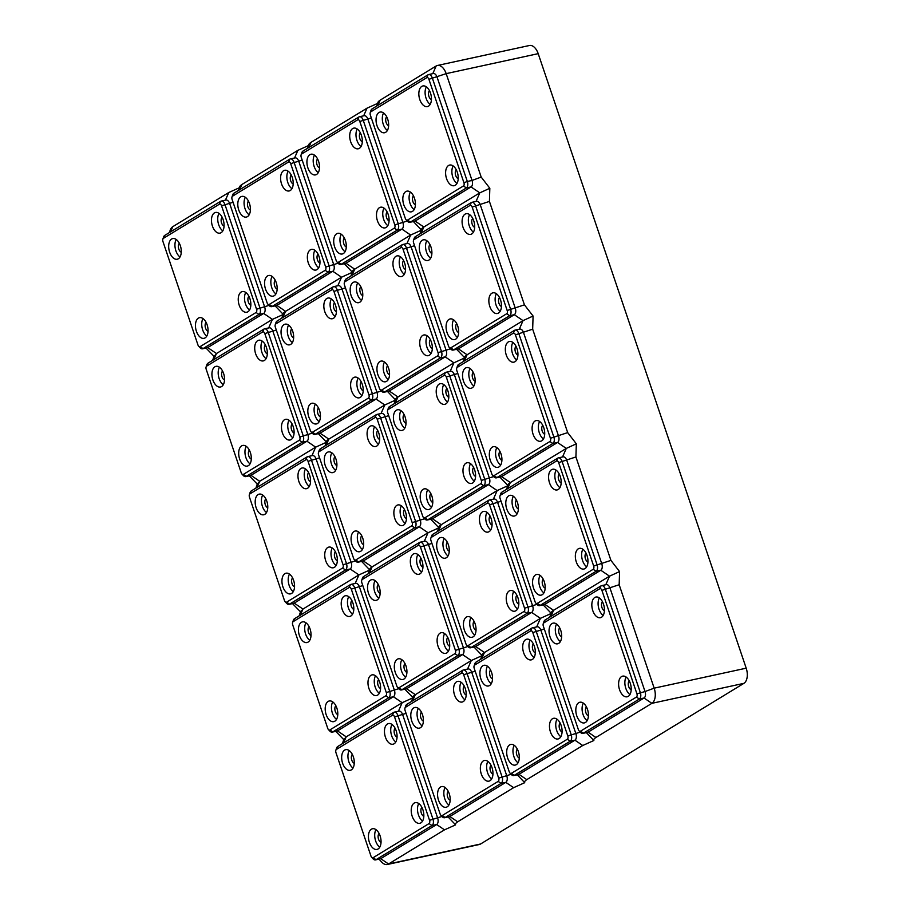 <?xml version="1.0" encoding="UTF-8"?>
<svg xmlns="http://www.w3.org/2000/svg" width="910" height="910" viewBox="0 0 910 910"><rect width="100%" height="100%" fill="white"/><g stroke="black" fill="none" stroke-linecap="round" stroke-linejoin="round"><path stroke-width="1.36" d="M603.171 615.444A10.579 6.029 77.7 0 1 599.053 609.279A10.579 6.029 77.7 0 1 599.36 597.938M592.785 610.633A10.579 6.029 77.7 0 1 595.891 597.04A10.579 6.029 77.7 0 1 603.478 604.104A10.579 6.029 77.7 0 1 600.372 617.708A10.579 6.029 77.7 0 1 592.785 610.633M602.477 601.749A4.88 2.787 -102.3 0 0 601.681 606.606A4.88 2.787 -102.3 0 0 604.422 610.69M619.562 689.735A10.579 6.029 77.7 0 1 622.656 676.141A10.579 6.029 77.7 0 1 630.255 683.205A10.579 6.029 77.7 0 1 627.149 696.798A10.579 6.029 77.7 0 1 619.562 689.735M629.936 694.546A10.579 6.029 77.7 0 1 625.818 688.369A10.579 6.029 77.7 0 1 626.137 677.029M629.254 680.839A4.88 2.787 -102.3 0 0 628.708 686.618A4.88 2.787 -102.3 0 0 631.187 689.78M549.993 636.738A10.579 6.029 77.7 0 1 553.098 623.145A10.579 6.029 77.7 0 1 560.697 630.209A10.579 6.029 77.7 0 1 557.591 643.814A10.579 6.029 77.7 0 1 549.993 636.738M560.378 641.55A10.579 6.029 77.7 0 1 556.26 635.385A10.579 6.029 77.7 0 1 556.579 624.044M559.684 627.855A4.88 2.787 -102.3 0 0 559.138 633.622A4.88 2.787 -102.3 0 0 561.629 636.795M576.769 715.84A10.579 6.029 77.7 0 1 579.875 702.247A10.579 6.029 77.7 0 1 587.462 709.311A10.579 6.029 77.7 0 1 584.356 722.904A10.579 6.029 77.7 0 1 576.769 715.84M587.143 720.652A10.579 6.029 77.7 0 1 583.037 714.475A10.579 6.029 77.7 0 1 583.344 703.134M586.461 706.945A4.88 2.787 -102.3 0 0 585.653 711.802A4.88 2.787 -102.3 0 0 588.406 715.886M579.044 730.81L580.512 732.402A5.21 2.969 -102.3 0 0 582.844 733.392A5.21 2.969 -102.3 0 0 583.39 733.176L639.343 699.039A5.21 2.969 -102.3 0 0 640.333 692.556L605.321 589.123A5.21 2.969 -102.3 0 0 601.578 585.642A5.21 2.969 -102.3 0 0 601.032 585.869L545.079 620.006A5.21 2.969 -102.3 0 0 543.918 621.655L543.236 623.714A2.605 1.49 -102.3 0 0 543.327 626.125L578.339 729.558A2.605 1.49 -102.3 0 0 579.044 730.81A2.605 1.49 -102.3 0 0 580.478 731.196L636.431 697.06A2.605 1.49 -102.3 0 0 636.92 693.818L601.908 590.385A2.605 1.49 -102.3 0 0 599.77 588.747L543.816 622.895A2.605 1.49 -102.3 0 0 543.236 623.714M343.9 739.762L346.209 736.838L402.163 702.691L413.072 697.742C412.503 697.094 413.265 696.07 415.324 694.66L471.289 660.523L482.198 655.564C481.629 654.927 482.38 653.903 484.45 652.493L540.404 618.356L551.312 613.397C550.755 612.76 551.505 611.736 553.576 610.326L609.529 576.178L619.573 571.582L619.164 584.732L654.176 688.165L645.031 691.543L610.018 588.11A5.21 2.969 -102.3 0 0 606.276 584.63L601.578 585.642M582.844 733.392L587.541 732.368A5.21 2.969 -102.3 0 0 588.087 732.152L644.041 698.015A5.21 2.969 -102.3 0 0 645.031 691.543L636.92 693.818M743.891 683.353L651.867 703.339A12.205 6.962 -102.3 0 0 654.176 688.165L746.2 668.179A12.205 6.962 -102.3 0 1 743.891 683.353L480.571 844.002L388.547 863.988L380.721 858.665L436.675 824.528A5.21 2.969 -102.3 0 0 437.664 818.056L402.652 714.623A5.21 2.969 -102.3 0 0 398.91 711.142L394.212 712.155A5.21 2.969 -102.3 0 0 393.666 712.382L337.712 746.518A5.21 2.969 -102.3 0 0 336.552 748.168L335.87 750.227A2.605 1.49 -102.3 0 0 335.949 752.638L370.962 856.071A2.605 1.49 -102.3 0 0 371.667 857.322A2.605 1.49 -102.3 0 0 373.1 857.709L429.065 823.561A2.605 1.49 -102.3 0 0 429.554 820.331L394.542 716.898A2.605 1.49 -102.3 0 0 392.403 715.26L336.45 749.408A2.605 1.49 -102.3 0 0 335.87 750.227M636.431 697.06L639.343 699.039L644.041 698.015L651.867 703.339L595.913 737.475C593.877 738.886 593.195 739.898 593.855 740.512L586.37 732.63M198.676 346.232L200.155 347.825A5.21 2.969 -102.3 0 0 202.486 348.814A5.21 2.969 -102.3 0 0 203.021 348.598L258.986 314.462A5.21 2.969 -102.3 0 0 259.964 307.989L224.952 204.557A5.21 2.969 -102.3 0 0 221.221 201.076A5.21 2.969 -102.3 0 0 220.675 201.292L164.721 235.428A5.21 2.969 -102.3 0 0 163.55 237.078L162.867 239.137A2.605 1.49 -102.3 0 0 162.958 241.548L197.97 344.992A2.605 1.49 -102.3 0 0 198.676 346.232A2.605 1.49 -102.3 0 0 200.109 346.619L256.074 312.483A2.605 1.49 -102.3 0 0 256.563 309.241L221.551 205.808A2.605 1.49 -102.3 0 0 219.412 204.181L163.459 238.318A2.605 1.49 -102.3 0 0 162.867 239.137M379.004 859.142L381.813 862.179A12.205 6.962 -102.3 0 0 387.273 864.5L479.297 844.514A12.205 6.962 -102.3 0 0 480.571 844.002M746.2 668.179L538.197 53.656A12.205 6.962 -102.3 0 0 529.438 45.5L437.414 65.486A12.205 6.962 -102.3 0 0 436.14 65.998L432.796 73.642M300.653 611.986L302.962 609.063L358.915 574.927L369.824 569.967C369.255 569.33 370.017 568.306 372.076 566.896L428.041 532.748L438.95 527.8C438.381 527.152 439.132 526.128 441.202 524.717L497.156 490.581L508.064 485.622C507.507 484.984 508.258 483.961 510.328 482.55L566.282 448.414L576.326 443.807L567.681 432.614L532.668 329.181L533.078 316.032L524.433 304.85L489.421 201.417L489.83 188.268L481.185 177.075L472.04 180.453L437.027 77.02A5.21 2.969 -102.3 0 0 433.285 73.539L428.587 74.563A5.21 2.969 -102.3 0 0 428.041 74.779L372.088 108.916A5.21 2.969 -102.3 0 0 370.927 110.565L370.245 112.624A2.605 1.49 -102.3 0 0 370.336 115.047L405.337 218.48A2.605 1.49 -102.3 0 0 406.042 219.719A2.605 1.49 -102.3 0 0 407.487 220.106L463.44 185.97A2.605 1.49 -102.3 0 0 463.929 182.728L428.917 79.295A2.605 1.49 -102.3 0 0 426.779 77.668L370.825 111.805A2.605 1.49 -102.3 0 0 370.245 112.624M576.326 443.807L575.916 456.957L610.928 560.389L619.573 571.582M538.197 53.656L446.173 73.642L481.185 177.075M387.273 864.5A12.205 6.962 -102.3 0 0 388.547 863.988L444.501 829.852L455.603 824.847C454.943 824.232 455.637 823.22 457.662 821.81L513.627 787.673L524.729 782.68C524.069 782.065 524.751 781.053 526.788 779.642L582.741 745.506L593.855 740.512M456.263 169.761A4.88 2.787 -102.3 0 0 455.705 175.528A4.88 2.787 -102.3 0 0 458.196 178.701M202.486 348.814L207.184 347.802A5.21 2.969 -102.3 0 0 207.719 347.575L263.684 313.438A5.21 2.969 -102.3 0 0 264.662 306.966L229.661 203.533A5.21 2.969 -102.3 0 0 225.919 200.052L221.221 201.076M207.105 324.733A10.579 6.029 77.7 0 1 203.999 338.327A10.579 6.029 77.7 0 1 196.401 331.263A10.579 6.029 77.7 0 1 199.506 317.67A10.579 6.029 77.7 0 1 207.105 324.733M180.328 245.643A10.579 6.029 77.7 0 1 177.222 259.236A10.579 6.029 77.7 0 1 169.635 252.161A10.579 6.029 77.7 0 1 172.741 238.568A10.579 6.029 77.7 0 1 180.328 245.643M239.194 305.157A10.579 6.029 77.7 0 1 242.299 291.564A10.579 6.029 77.7 0 1 249.897 298.628A10.579 6.029 77.7 0 1 246.792 312.221A10.579 6.029 77.7 0 1 239.194 305.157M212.417 226.055A10.579 6.029 77.7 0 1 215.522 212.462A10.579 6.029 77.7 0 1 223.121 219.537A10.579 6.029 77.7 0 1 220.015 233.131A10.579 6.029 77.7 0 1 212.417 226.055M535.785 603.034L537.264 604.627A5.21 2.969 -102.3 0 0 539.596 605.616L544.294 604.604A5.21 2.969 -102.3 0 0 544.84 604.377L600.793 570.24A5.21 2.969 -102.3 0 0 601.783 563.768L566.771 460.335A5.21 2.969 -102.3 0 0 563.028 456.854L558.33 457.878A5.21 2.969 -102.3 0 0 557.784 458.094L501.831 492.23A5.21 2.969 -102.3 0 0 500.671 493.88L499.988 495.939A2.605 1.49 -102.3 0 0 500.079 498.361L535.091 601.794A2.605 1.49 -102.3 0 0 535.785 603.034A2.605 1.49 -102.3 0 0 537.23 603.421L593.183 569.285A2.605 1.49 -102.3 0 0 593.673 566.043L558.66 462.61A2.605 1.49 -102.3 0 0 556.522 460.983L500.568 495.12A2.605 1.49 -102.3 0 0 499.988 495.939M539.596 605.616A5.21 2.969 -102.3 0 0 540.142 605.4L596.095 571.264A5.21 2.969 -102.3 0 0 597.085 564.791L562.073 461.359A5.21 2.969 -102.3 0 0 558.33 457.878M544.214 581.535A10.579 6.029 77.7 0 1 541.109 595.14A10.579 6.029 77.7 0 1 533.522 588.065A10.579 6.029 77.7 0 1 536.627 574.472A10.579 6.029 77.7 0 1 544.214 581.535M517.437 502.445A10.579 6.029 77.7 0 1 514.343 516.038A10.579 6.029 77.7 0 1 506.745 508.974A10.579 6.029 77.7 0 1 509.85 495.37A10.579 6.029 77.7 0 1 517.437 502.445M576.303 561.959A10.579 6.029 77.7 0 1 579.408 548.366A10.579 6.029 77.7 0 1 587.007 555.43A10.579 6.029 77.7 0 1 583.902 569.034A10.579 6.029 77.7 0 1 576.303 561.959M549.538 482.869A10.579 6.029 77.7 0 1 552.643 469.264A10.579 6.029 77.7 0 1 560.23 476.339A10.579 6.029 77.7 0 1 557.125 489.933A10.579 6.029 77.7 0 1 549.538 482.869M543.896 592.876A10.579 6.029 77.7 0 1 539.778 586.7A10.579 6.029 77.7 0 1 540.096 575.37M543.213 579.181A4.88 2.787 -102.3 0 0 542.405 584.038A4.88 2.787 -102.3 0 0 545.158 588.122M517.13 513.775A10.579 6.029 77.7 0 1 513.012 507.609A10.579 6.029 77.7 0 1 513.331 496.268M516.436 500.079A4.88 2.787 -102.3 0 0 515.89 505.846A4.88 2.787 -102.3 0 0 518.381 509.02M586.688 566.771A10.579 6.029 77.7 0 1 582.571 560.594A10.579 6.029 77.7 0 1 582.889 549.265M586.006 553.075A4.88 2.787 -102.3 0 0 585.448 558.842A4.88 2.787 -102.3 0 0 587.94 562.016M559.923 487.669A10.579 6.029 77.7 0 1 555.805 481.504A10.579 6.029 77.7 0 1 556.112 470.163M559.229 473.974A4.88 2.787 -102.3 0 0 558.433 478.831A4.88 2.787 -102.3 0 0 561.174 482.914M551.085 613.181L543.122 604.854M169.408 232.573L170.09 230.514A12.205 6.962 -102.3 0 1 172.82 226.647L228.774 192.511L225.418 200.155M436.14 65.998L380.187 100.134C378.15 101.545 377.468 102.557 378.128 103.171L367.014 108.165L311.061 142.313C309.025 143.712 308.342 144.724 309.002 145.338L297.9 150.343L241.935 184.48C239.91 185.89 239.216 186.903 239.876 187.517L228.774 192.511M492.537 475.259L494.016 476.863A5.21 2.969 -102.3 0 0 496.348 477.852L501.046 476.829A5.21 2.969 -102.3 0 0 501.592 476.612L557.546 442.476A5.21 2.969 -102.3 0 0 558.535 435.992L523.523 332.56A5.21 2.969 -102.3 0 0 519.781 329.079L515.083 330.102A5.21 2.969 -102.3 0 0 514.537 330.319L458.583 364.455A5.21 2.969 -102.3 0 0 457.423 366.104L456.74 368.175A2.605 1.49 -102.3 0 0 456.831 370.586L491.832 474.019A2.605 1.49 -102.3 0 0 492.537 475.259A2.605 1.49 -102.3 0 0 493.982 475.646L549.936 441.509A2.605 1.49 -102.3 0 0 550.425 438.279L515.413 334.846A2.605 1.49 -102.3 0 0 513.274 333.208L457.32 367.344A2.605 1.49 -102.3 0 0 456.74 368.175M496.348 477.852A5.21 2.969 -102.3 0 0 496.894 477.625L552.848 443.488A5.21 2.969 -102.3 0 0 553.837 437.016L518.825 333.583A5.21 2.969 -102.3 0 0 515.083 330.102M507.837 485.405L499.874 477.079M516.675 359.905A10.579 6.029 77.7 0 1 512.558 353.728A10.579 6.029 77.7 0 1 512.865 342.399M515.981 346.209A4.88 2.787 -102.3 0 0 515.185 351.055A4.88 2.787 -102.3 0 0 517.926 355.139M214.157 356.447L216.466 353.524L272.42 319.376L283.329 314.428C282.76 313.779 283.51 312.756 285.581 311.345L341.546 277.209L332.798 271.271A5.21 2.969 -102.3 0 0 333.788 264.799L298.776 161.366A5.21 2.969 -102.3 0 0 295.045 157.885L290.347 158.897A5.21 2.969 -102.3 0 0 289.801 159.125L233.847 193.261A5.21 2.969 -102.3 0 0 232.676 194.911L231.993 196.969A2.605 1.49 -102.3 0 0 232.084 199.381L267.096 302.814A2.605 1.49 -102.3 0 0 267.802 304.065A2.605 1.49 -102.3 0 0 269.235 304.452L325.188 270.304A2.605 1.49 -102.3 0 0 325.689 267.074L290.677 163.641A2.605 1.49 -102.3 0 0 288.538 162.003L232.573 196.15A2.605 1.49 -102.3 0 0 231.993 196.969M283.09 314.212L275.127 305.885M206.013 348.052L213.998 356.299M542.758 425.3A4.88 2.787 -102.3 0 0 542.201 431.067A4.88 2.787 -102.3 0 0 544.692 434.241M257.405 484.211L259.714 481.288L315.668 447.151L326.576 442.192C326.007 441.555 326.758 440.531 328.828 439.12L384.793 404.984L395.702 400.025C395.133 399.388 395.884 398.364 397.954 396.953L453.908 362.806L464.817 357.858C464.259 357.209 465.01 356.185 467.08 354.775L523.034 320.638L533.078 316.032M516.982 348.564A10.579 6.029 77.7 0 1 513.877 362.157A10.579 6.029 77.7 0 1 506.29 355.093A10.579 6.029 77.7 0 1 509.395 341.5A10.579 6.029 77.7 0 1 516.982 348.564M500.966 453.772A10.579 6.029 77.7 0 1 497.861 467.365A10.579 6.029 77.7 0 1 490.274 460.289A10.579 6.029 77.7 0 1 493.379 446.696A10.579 6.029 77.7 0 1 500.966 453.772M474.19 374.67A10.579 6.029 77.7 0 1 471.084 388.263A10.579 6.029 77.7 0 1 463.497 381.199A10.579 6.029 77.7 0 1 466.602 367.606A10.579 6.029 77.7 0 1 474.19 374.67M533.055 434.184A10.579 6.029 77.7 0 1 536.161 420.591A10.579 6.029 77.7 0 1 543.759 427.666A10.579 6.029 77.7 0 1 540.654 441.259A10.579 6.029 77.7 0 1 533.055 434.184M500.648 465.101A10.579 6.029 77.7 0 1 496.53 458.936A10.579 6.029 77.7 0 1 496.849 447.595M499.965 451.405A4.88 2.787 -102.3 0 0 499.158 456.263A4.88 2.787 -102.3 0 0 501.911 460.346M473.882 386.011A10.579 6.029 77.7 0 1 469.765 379.834A10.579 6.029 77.7 0 1 470.072 368.504M473.189 372.315A4.88 2.787 -102.3 0 0 472.643 378.082A4.88 2.787 -102.3 0 0 475.134 381.245M543.441 438.995A10.579 6.029 77.7 0 1 539.323 432.83A10.579 6.029 77.7 0 1 539.641 421.489M449.29 347.495L450.768 349.087A5.21 2.969 -102.3 0 0 453.1 350.077L457.798 349.053A5.21 2.969 -102.3 0 0 458.344 348.837L514.298 314.701A5.21 2.969 -102.3 0 0 515.288 308.228L480.275 204.795A5.21 2.969 -102.3 0 0 476.533 201.315L471.835 202.327A5.21 2.969 -102.3 0 0 471.289 202.555L415.335 236.691A5.21 2.969 -102.3 0 0 414.175 238.34L413.493 240.399A2.605 1.49 -102.3 0 0 413.584 242.811L448.584 346.244A2.605 1.49 -102.3 0 0 449.29 347.495A2.605 1.49 -102.3 0 0 450.734 347.882L506.688 313.745A2.605 1.49 -102.3 0 0 507.177 310.503L472.165 207.07A2.605 1.49 -102.3 0 0 470.026 205.444L414.073 239.58A2.605 1.49 -102.3 0 0 413.493 240.399M453.1 350.077A5.21 2.969 -102.3 0 0 453.646 349.861L509.6 315.724A5.21 2.969 -102.3 0 0 510.59 309.241L475.577 205.808A5.21 2.969 -102.3 0 0 471.835 202.327M464.589 357.641L456.627 349.315M473.416 232.13A10.579 6.029 77.7 0 1 469.31 225.964A10.579 6.029 77.7 0 1 469.617 214.624M472.734 218.434A4.88 2.787 -102.3 0 0 471.937 223.291A4.88 2.787 -102.3 0 0 474.679 227.375M180.009 256.973A10.579 6.029 77.7 0 1 175.892 250.807A10.579 6.029 77.7 0 1 176.21 239.466M206.786 336.074A10.579 6.029 77.7 0 1 202.668 329.898A10.579 6.029 77.7 0 1 202.987 318.568M206.104 322.379A4.88 2.787 -102.3 0 0 205.296 327.225A4.88 2.787 -102.3 0 0 208.037 331.32M499.51 297.524A4.88 2.787 -102.3 0 0 498.953 303.303A4.88 2.787 -102.3 0 0 501.444 306.465M337.792 285.763L341.546 277.209L352.454 272.249C351.886 271.612 352.636 270.589 354.707 269.178L410.66 235.042L421.569 230.082C421.012 229.445 421.762 228.421 423.832 227.011L479.786 192.863L489.83 188.268M473.735 220.789A10.579 6.029 77.7 0 1 470.629 234.393A10.579 6.029 77.7 0 1 463.042 227.318A10.579 6.029 77.7 0 1 466.147 213.725A10.579 6.029 77.7 0 1 473.735 220.789M457.719 325.996A10.579 6.029 77.7 0 1 454.613 339.589A10.579 6.029 77.7 0 1 447.026 332.525A10.579 6.029 77.7 0 1 450.132 318.932A10.579 6.029 77.7 0 1 457.719 325.996M430.942 246.894A10.579 6.029 77.7 0 1 427.837 260.499A10.579 6.029 77.7 0 1 420.249 253.424A10.579 6.029 77.7 0 1 423.355 239.831A10.579 6.029 77.7 0 1 430.942 246.894M489.808 306.42A10.579 6.029 77.7 0 1 492.913 292.827A10.579 6.029 77.7 0 1 500.511 299.89A10.579 6.029 77.7 0 1 497.406 313.484A10.579 6.029 77.7 0 1 489.808 306.42M457.4 337.337A10.579 6.029 77.7 0 1 453.282 331.16A10.579 6.029 77.7 0 1 453.601 319.82M456.718 323.63A4.88 2.787 -102.3 0 0 455.91 328.487A4.88 2.787 -102.3 0 0 458.663 332.571M430.635 258.235A10.579 6.029 77.7 0 1 426.517 252.07A10.579 6.029 77.7 0 1 426.824 240.729M429.941 244.54A4.88 2.787 -102.3 0 0 429.395 250.307A4.88 2.787 -102.3 0 0 431.886 253.481M500.193 311.231A10.579 6.029 77.7 0 1 496.075 305.055A10.579 6.029 77.7 0 1 496.394 293.714M406.042 219.719L407.521 221.312A5.21 2.969 -102.3 0 0 409.853 222.302L414.55 221.289A5.21 2.969 -102.3 0 0 415.096 221.062L471.05 186.925A5.21 2.969 -102.3 0 0 472.04 180.453L467.33 181.477L432.33 78.044A5.21 2.969 -102.3 0 0 428.587 74.563M409.853 222.302A5.21 2.969 -102.3 0 0 410.399 222.085L466.352 187.949A5.21 2.969 -102.3 0 0 467.33 181.477L463.929 182.728M421.341 229.866L413.379 221.539M430.168 104.354A10.579 6.029 77.7 0 1 426.051 98.189A10.579 6.029 77.7 0 1 426.369 86.848M429.486 90.659A4.88 2.787 -102.3 0 0 428.678 95.516A4.88 2.787 -102.3 0 0 431.431 99.599M222.802 230.867A10.579 6.029 77.7 0 1 218.684 224.702A10.579 6.029 77.7 0 1 219.003 213.361M179.327 243.277A4.88 2.787 -102.3 0 0 178.781 249.044A4.88 2.787 -102.3 0 0 181.272 252.218M249.579 309.969A10.579 6.029 77.7 0 1 245.461 303.792A10.579 6.029 77.7 0 1 245.78 292.463M248.885 296.273A4.88 2.787 -102.3 0 0 248.339 302.04A4.88 2.787 -102.3 0 0 250.83 305.214M428.917 79.295L446.173 73.642A12.205 6.962 -102.3 0 0 437.414 65.486M430.487 93.025A10.579 6.029 77.7 0 1 427.382 106.618A10.579 6.029 77.7 0 1 419.794 99.554A10.579 6.029 77.7 0 1 422.9 85.95A10.579 6.029 77.7 0 1 430.487 93.025M414.471 198.221A10.579 6.029 77.7 0 1 411.365 211.825A10.579 6.029 77.7 0 1 403.778 204.75A10.579 6.029 77.7 0 1 406.872 191.157A10.579 6.029 77.7 0 1 414.471 198.221M387.694 119.13A10.579 6.029 77.7 0 1 384.589 132.724A10.579 6.029 77.7 0 1 377.002 125.66A10.579 6.029 77.7 0 1 380.107 112.055A10.579 6.029 77.7 0 1 387.694 119.13M446.56 178.644A10.579 6.029 77.7 0 1 449.665 165.051A10.579 6.029 77.7 0 1 457.264 172.115A10.579 6.029 77.7 0 1 454.158 185.72A10.579 6.029 77.7 0 1 446.56 178.644M414.152 209.562A10.579 6.029 77.7 0 1 410.035 203.385A10.579 6.029 77.7 0 1 410.353 192.055M413.47 195.866A4.88 2.787 -102.3 0 0 412.662 200.723A4.88 2.787 -102.3 0 0 415.404 204.807M387.387 130.46A10.579 6.029 77.7 0 1 383.269 124.295A10.579 6.029 77.7 0 1 383.576 112.954M386.693 116.764A4.88 2.787 -102.3 0 0 386.147 122.531A4.88 2.787 -102.3 0 0 388.638 125.705M456.945 183.456A10.579 6.029 77.7 0 1 452.827 177.279A10.579 6.029 77.7 0 1 453.146 165.95M336.927 261.887L338.395 263.49A5.21 2.969 -102.3 0 0 340.727 264.48L345.425 263.456A5.21 2.969 -102.3 0 0 345.971 263.24L401.924 229.104A5.21 2.969 -102.3 0 0 402.914 222.62L367.902 119.187A5.21 2.969 -102.3 0 0 364.159 115.706L359.461 116.73A5.21 2.969 -102.3 0 0 358.927 116.946L302.962 151.083A5.21 2.969 -102.3 0 0 301.801 152.732L301.119 154.802A2.605 1.49 -102.3 0 0 301.21 157.214L336.222 260.647A2.605 1.49 -102.3 0 0 336.927 261.887A2.605 1.49 -102.3 0 0 338.361 262.273L394.314 228.137A2.605 1.49 -102.3 0 0 394.803 224.906L359.803 121.462A2.605 1.49 -102.3 0 0 357.653 119.836L301.699 153.972A2.605 1.49 -102.3 0 0 301.119 154.802M340.727 264.48A5.21 2.969 -102.3 0 0 341.273 264.253L397.226 230.116A5.21 2.969 -102.3 0 0 398.216 223.644L363.204 120.211A5.21 2.969 -102.3 0 0 359.461 116.73M345.345 240.399A10.579 6.029 77.7 0 1 342.24 253.992A10.579 6.029 77.7 0 1 334.652 246.917A10.579 6.029 77.7 0 1 337.758 233.324A10.579 6.029 77.7 0 1 345.345 240.399M318.58 161.298A10.579 6.029 77.7 0 1 315.474 174.891A10.579 6.029 77.7 0 1 307.876 167.827A10.579 6.029 77.7 0 1 310.981 154.234A10.579 6.029 77.7 0 1 318.58 161.298M377.445 220.811A10.579 6.029 77.7 0 1 380.551 207.218A10.579 6.029 77.7 0 1 388.138 214.294A10.579 6.029 77.7 0 1 385.032 227.887A10.579 6.029 77.7 0 1 377.445 220.811M350.668 141.721A10.579 6.029 77.7 0 1 353.774 128.128A10.579 6.029 77.7 0 1 361.361 135.192A10.579 6.029 77.7 0 1 358.256 148.785A10.579 6.029 77.7 0 1 350.668 141.721M345.038 251.729A10.579 6.029 77.7 0 1 340.92 245.563A10.579 6.029 77.7 0 1 341.227 234.223M344.344 238.033A4.88 2.787 -102.3 0 0 343.548 242.89A4.88 2.787 -102.3 0 0 346.289 246.974M318.261 172.638A10.579 6.029 77.7 0 1 314.143 166.462A10.579 6.029 77.7 0 1 314.462 155.132M317.567 158.943A4.88 2.787 -102.3 0 0 317.021 164.71A4.88 2.787 -102.3 0 0 319.512 167.872M387.819 225.623A10.579 6.029 77.7 0 1 383.701 219.458A10.579 6.029 77.7 0 1 384.02 208.117M387.137 211.928A4.88 2.787 -102.3 0 0 386.591 217.695A4.88 2.787 -102.3 0 0 389.082 220.868M361.054 146.533A10.579 6.029 77.7 0 1 356.936 140.356A10.579 6.029 77.7 0 1 357.243 129.027M360.36 132.837A4.88 2.787 -102.3 0 0 359.564 137.683A4.88 2.787 -102.3 0 0 362.305 141.767M380.175 389.662L381.643 391.254A5.21 2.969 -102.3 0 0 383.974 392.244L388.672 391.232A5.21 2.969 -102.3 0 0 389.218 391.004L445.172 356.868A5.21 2.969 -102.3 0 0 446.162 350.396L411.149 246.963A5.21 2.969 -102.3 0 0 407.407 243.482L402.709 244.506A5.21 2.969 -102.3 0 0 402.174 244.722L346.209 278.858A5.21 2.969 -102.3 0 0 345.049 280.507L344.367 282.566A2.605 1.49 -102.3 0 0 344.458 284.989L379.47 388.422A2.605 1.49 -102.3 0 0 380.175 389.662A2.605 1.49 -102.3 0 0 381.608 390.049L437.562 355.912A2.605 1.49 -102.3 0 0 438.051 352.671L403.05 249.238A2.605 1.49 -102.3 0 0 400.9 247.611L344.947 281.747A2.605 1.49 -102.3 0 0 344.367 282.566M383.974 392.244A5.21 2.969 -102.3 0 0 384.521 392.028L440.474 357.892A5.21 2.969 -102.3 0 0 441.464 351.419L406.451 247.986A5.21 2.969 -102.3 0 0 402.709 244.506M388.593 368.163A10.579 6.029 77.7 0 1 385.487 381.768A10.579 6.029 77.7 0 1 377.9 374.692A10.579 6.029 77.7 0 1 381.006 361.099A10.579 6.029 77.7 0 1 388.593 368.163M361.827 289.073A10.579 6.029 77.7 0 1 358.722 302.666A10.579 6.029 77.7 0 1 351.123 295.602A10.579 6.029 77.7 0 1 354.229 281.998A10.579 6.029 77.7 0 1 361.827 289.073M420.693 348.587A10.579 6.029 77.7 0 1 423.798 334.994A10.579 6.029 77.7 0 1 431.385 342.058A10.579 6.029 77.7 0 1 428.28 355.662A10.579 6.029 77.7 0 1 420.693 348.587M393.916 269.496A10.579 6.029 77.7 0 1 397.022 255.892A10.579 6.029 77.7 0 1 404.609 262.967A10.579 6.029 77.7 0 1 401.503 276.56A10.579 6.029 77.7 0 1 393.916 269.496M388.286 379.504A10.579 6.029 77.7 0 1 384.168 373.327A10.579 6.029 77.7 0 1 384.475 361.998M387.592 365.809A4.88 2.787 -102.3 0 0 386.796 370.666A4.88 2.787 -102.3 0 0 389.537 374.749M361.509 300.402A10.579 6.029 77.7 0 1 357.391 294.237A10.579 6.029 77.7 0 1 357.71 282.896M360.815 286.707A4.88 2.787 -102.3 0 0 360.269 292.474A4.88 2.787 -102.3 0 0 362.76 295.648M431.067 353.399A10.579 6.029 77.7 0 1 426.949 347.222A10.579 6.029 77.7 0 1 427.268 335.892M430.385 339.703A4.88 2.787 -102.3 0 0 429.838 345.47A4.88 2.787 -102.3 0 0 432.33 348.644M404.302 274.297A10.579 6.029 77.7 0 1 400.184 268.131A10.579 6.029 77.7 0 1 400.491 256.791M403.608 260.601A4.88 2.787 -102.3 0 0 402.811 265.458A4.88 2.787 -102.3 0 0 405.553 269.542M395.463 399.808L387.501 391.482M518.029 762.819A10.579 6.029 77.7 0 1 513.911 756.642A10.579 6.029 77.7 0 1 514.218 745.313M517.335 749.123A4.88 2.787 -102.3 0 0 516.539 753.981A4.88 2.787 -102.3 0 0 519.28 758.064M241.923 474.008L243.402 475.6A5.21 2.969 -102.3 0 0 245.734 476.59A5.21 2.969 -102.3 0 0 246.269 476.374L302.234 442.237A5.21 2.969 -102.3 0 0 303.212 435.753L268.2 332.321A5.21 2.969 -102.3 0 0 264.469 328.84A5.21 2.969 -102.3 0 0 263.923 329.067L207.969 363.204A5.21 2.969 -102.3 0 0 206.798 364.853L206.115 366.912A2.605 1.49 -102.3 0 0 206.206 369.323L241.218 472.756A2.605 1.49 -102.3 0 0 241.923 474.008A2.605 1.49 -102.3 0 0 243.357 474.394L299.322 440.247A2.605 1.49 -102.3 0 0 299.811 437.016L264.799 333.583A2.605 1.49 -102.3 0 0 262.66 331.945L206.706 366.093A2.605 1.49 -102.3 0 0 206.115 366.912M352.318 754.367A4.88 2.787 -102.3 0 0 351.772 760.134A4.88 2.787 -102.3 0 0 354.263 763.308M369.392 842.353A10.579 6.029 77.7 0 1 372.497 828.748A10.579 6.029 77.7 0 1 380.096 835.824A10.579 6.029 77.7 0 1 376.99 849.417A10.579 6.029 77.7 0 1 369.392 842.353M379.777 847.164A10.579 6.029 77.7 0 1 375.659 840.988A10.579 6.029 77.7 0 1 375.978 829.647M379.095 833.458A4.88 2.787 -102.3 0 0 378.287 838.315A4.88 2.787 -102.3 0 0 381.028 842.398M353.012 768.063A10.579 6.029 77.7 0 1 348.894 761.886A10.579 6.029 77.7 0 1 349.201 750.557M412.185 816.247A10.579 6.029 77.7 0 1 415.29 802.643A10.579 6.029 77.7 0 1 422.888 809.718A10.579 6.029 77.7 0 1 419.783 823.311A10.579 6.029 77.7 0 1 412.185 816.247M422.57 821.059A10.579 6.029 77.7 0 1 418.452 814.882A10.579 6.029 77.7 0 1 418.771 803.541M421.887 807.352A4.88 2.787 -102.3 0 0 421.33 813.13A4.88 2.787 -102.3 0 0 423.821 816.293M342.626 763.251A10.579 6.029 77.7 0 1 345.732 749.658A10.579 6.029 77.7 0 1 353.319 756.722A10.579 6.029 77.7 0 1 350.213 770.326A10.579 6.029 77.7 0 1 342.626 763.251M395.793 741.957A10.579 6.029 77.7 0 1 391.675 735.78A10.579 6.029 77.7 0 1 391.994 724.451M395.111 728.262A4.88 2.787 -102.3 0 0 394.303 733.119A4.88 2.787 -102.3 0 0 397.056 737.202M371.667 857.322L373.146 858.915A5.21 2.969 -102.3 0 0 375.477 859.904A5.21 2.969 -102.3 0 0 376.023 859.688L431.977 825.552A5.21 2.969 -102.3 0 0 432.955 819.068L397.954 715.635A5.21 2.969 -102.3 0 0 394.212 712.155M385.419 737.145A10.579 6.029 77.7 0 1 388.524 723.552A10.579 6.029 77.7 0 1 396.112 730.616A10.579 6.029 77.7 0 1 393.006 744.221A10.579 6.029 77.7 0 1 385.419 737.145M375.477 859.904L380.175 858.881A5.21 2.969 -102.3 0 0 380.721 858.665L376.023 859.688L373.1 857.709M352.545 614.182A10.579 6.029 77.7 0 1 348.428 608.016A10.579 6.029 77.7 0 1 348.746 596.676M351.863 600.486A4.88 2.787 -102.3 0 0 351.055 605.343A4.88 2.787 -102.3 0 0 353.808 609.427M309.07 626.592A4.88 2.787 -102.3 0 0 308.524 632.359A4.88 2.787 -102.3 0 0 311.015 635.533M379.641 681.943A10.579 6.029 77.7 0 1 376.535 695.536A10.579 6.029 77.7 0 1 368.937 688.472A10.579 6.029 77.7 0 1 372.042 674.879A10.579 6.029 77.7 0 1 379.641 681.943M379.322 693.284A10.579 6.029 77.7 0 1 375.204 687.107A10.579 6.029 77.7 0 1 375.523 675.777M378.64 679.588A4.88 2.787 -102.3 0 0 378.082 685.355A4.88 2.787 -102.3 0 0 380.573 688.529M352.864 602.852A10.579 6.029 77.7 0 1 349.759 616.445A10.579 6.029 77.7 0 1 342.171 609.37A10.579 6.029 77.7 0 1 345.277 595.777A10.579 6.029 77.7 0 1 352.864 602.852M352.215 272.033L344.253 263.707M509.918 772.977L511.397 774.569A5.21 2.969 -102.3 0 0 513.718 775.559A5.21 2.969 -102.3 0 0 514.264 775.343L570.217 741.206A5.21 2.969 -102.3 0 0 571.207 734.734L536.195 631.301A5.21 2.969 -102.3 0 0 532.452 627.82A5.21 2.969 -102.3 0 0 531.918 628.036L475.953 662.173A5.21 2.969 -102.3 0 0 474.792 663.822L474.11 665.881A2.605 1.49 -102.3 0 0 474.201 668.304L509.213 771.737A2.605 1.49 -102.3 0 0 509.918 772.977A2.605 1.49 -102.3 0 0 511.352 773.363L567.305 739.227A2.605 1.49 -102.3 0 0 567.806 735.985L532.794 632.552A2.605 1.49 -102.3 0 0 530.655 630.926L474.69 665.062A2.605 1.49 -102.3 0 0 474.11 665.881M513.718 775.559L518.416 774.546A5.21 2.969 -102.3 0 0 518.962 774.319L574.915 740.183A5.21 2.969 -102.3 0 0 575.905 733.71L540.893 630.277A5.21 2.969 -102.3 0 0 537.162 626.797L532.452 627.82M524.729 782.68L517.244 774.797M466.671 645.201L468.149 646.805A5.21 2.969 -102.3 0 0 470.47 647.795L475.168 646.771A5.21 2.969 -102.3 0 0 475.714 646.555L531.667 612.419A5.21 2.969 -102.3 0 0 532.657 605.935L497.645 502.502A5.21 2.969 -102.3 0 0 493.914 499.021L489.205 500.045A5.21 2.969 -102.3 0 0 488.67 500.261L432.705 534.398A5.21 2.969 -102.3 0 0 431.545 536.047L430.862 538.117A2.605 1.49 -102.3 0 0 430.953 540.529L465.965 643.962A2.605 1.49 -102.3 0 0 466.671 645.201A2.605 1.49 -102.3 0 0 468.104 645.588L524.058 611.452A2.605 1.49 -102.3 0 0 524.558 608.221L489.546 504.777A2.605 1.49 -102.3 0 0 487.407 503.15L431.442 537.287A2.605 1.49 -102.3 0 0 430.862 538.117M470.47 647.795A5.21 2.969 -102.3 0 0 471.016 647.567L526.97 613.431A5.21 2.969 -102.3 0 0 527.959 606.959L492.947 503.526A5.21 2.969 -102.3 0 0 489.205 500.045M481.959 655.348L473.996 647.021M423.423 517.437L424.902 519.03A5.21 2.969 -102.3 0 0 427.222 520.019L431.92 518.996A5.21 2.969 -102.3 0 0 432.466 518.78L488.42 484.643A5.21 2.969 -102.3 0 0 489.409 478.171L454.397 374.738A5.21 2.969 -102.3 0 0 450.655 371.257L445.957 372.27A5.21 2.969 -102.3 0 0 445.422 372.497L389.457 406.634A5.21 2.969 -102.3 0 0 388.297 408.283L387.614 410.342A2.605 1.49 -102.3 0 0 387.705 412.753L422.718 516.186A2.605 1.49 -102.3 0 0 423.423 517.437A2.605 1.49 -102.3 0 0 424.856 517.824L480.81 483.676A2.605 1.49 -102.3 0 0 481.299 480.446L446.298 377.013A2.605 1.49 -102.3 0 0 444.148 375.375L388.195 409.523A2.605 1.49 -102.3 0 0 387.614 410.342M427.222 520.019A5.21 2.969 -102.3 0 0 427.768 519.803L483.722 485.667A5.21 2.969 -102.3 0 0 484.712 479.183L449.699 375.75A5.21 2.969 -102.3 0 0 445.957 372.27M438.711 527.584L430.748 519.257M431.84 495.939A10.579 6.029 77.7 0 1 428.735 509.532A10.579 6.029 77.7 0 1 421.148 502.468A10.579 6.029 77.7 0 1 424.253 488.863A10.579 6.029 77.7 0 1 431.84 495.939M405.075 416.837A10.579 6.029 77.7 0 1 401.97 430.441A10.579 6.029 77.7 0 1 394.371 423.366A10.579 6.029 77.7 0 1 397.477 409.773A10.579 6.029 77.7 0 1 405.075 416.837M463.941 476.362A10.579 6.029 77.7 0 1 467.046 462.758A10.579 6.029 77.7 0 1 474.633 469.833A10.579 6.029 77.7 0 1 471.528 483.426A10.579 6.029 77.7 0 1 463.941 476.362M437.164 397.26A10.579 6.029 77.7 0 1 440.269 383.667A10.579 6.029 77.7 0 1 447.857 390.731A10.579 6.029 77.7 0 1 444.762 404.336A10.579 6.029 77.7 0 1 437.164 397.26M431.533 507.279A10.579 6.029 77.7 0 1 427.416 501.103A10.579 6.029 77.7 0 1 427.723 489.762M430.839 493.573A4.88 2.787 -102.3 0 0 430.043 498.43A4.88 2.787 -102.3 0 0 432.785 502.513M404.757 428.178A10.579 6.029 77.7 0 1 400.639 422.012A10.579 6.029 77.7 0 1 400.957 410.672M404.074 414.482A4.88 2.787 -102.3 0 0 403.517 420.249A4.88 2.787 -102.3 0 0 406.008 423.423M474.315 481.174A10.579 6.029 77.7 0 1 470.197 474.997A10.579 6.029 77.7 0 1 470.515 463.656M473.632 467.467A4.88 2.787 -102.3 0 0 473.086 473.245A4.88 2.787 -102.3 0 0 475.577 476.408M447.549 402.072A10.579 6.029 77.7 0 1 443.432 395.907A10.579 6.029 77.7 0 1 443.75 384.566M446.855 388.377A4.88 2.787 -102.3 0 0 446.059 393.234A4.88 2.787 -102.3 0 0 448.801 397.317M475.088 623.714A10.579 6.029 77.7 0 1 471.983 637.307A10.579 6.029 77.7 0 1 464.396 630.232A10.579 6.029 77.7 0 1 467.501 616.639A10.579 6.029 77.7 0 1 475.088 623.714M448.323 544.612A10.579 6.029 77.7 0 1 445.217 558.205A10.579 6.029 77.7 0 1 437.619 551.141A10.579 6.029 77.7 0 1 440.724 537.548A10.579 6.029 77.7 0 1 448.323 544.612M507.188 604.126A10.579 6.029 77.7 0 1 510.294 590.533A10.579 6.029 77.7 0 1 517.881 597.608A10.579 6.029 77.7 0 1 514.776 611.202A10.579 6.029 77.7 0 1 507.188 604.126M480.412 525.036A10.579 6.029 77.7 0 1 483.517 511.443A10.579 6.029 77.7 0 1 491.116 518.507A10.579 6.029 77.7 0 1 488.01 532.1A10.579 6.029 77.7 0 1 480.412 525.036M474.781 635.043A10.579 6.029 77.7 0 1 470.663 628.878A10.579 6.029 77.7 0 1 470.971 617.537M474.087 621.348A4.88 2.787 -102.3 0 0 473.291 626.205A4.88 2.787 -102.3 0 0 476.032 630.289M448.004 555.953A10.579 6.029 77.7 0 1 443.887 549.776A10.579 6.029 77.7 0 1 444.205 538.447M447.322 542.258A4.88 2.787 -102.3 0 0 446.764 548.025A4.88 2.787 -102.3 0 0 449.256 551.187M517.562 608.938A10.579 6.029 77.7 0 1 513.456 602.773A10.579 6.029 77.7 0 1 513.763 591.432M516.88 595.242A4.88 2.787 -102.3 0 0 516.334 601.01A4.88 2.787 -102.3 0 0 518.825 604.183M490.797 529.847A10.579 6.029 77.7 0 1 486.679 523.671A10.579 6.029 77.7 0 1 486.998 512.341M490.103 516.152A4.88 2.787 -102.3 0 0 489.307 520.998A4.88 2.787 -102.3 0 0 492.048 525.081M523.659 652.8A10.579 6.029 77.7 0 1 526.765 639.207A10.579 6.029 77.7 0 1 534.363 646.282A10.579 6.029 77.7 0 1 531.258 659.875A10.579 6.029 77.7 0 1 523.659 652.8M550.436 731.902A10.579 6.029 77.7 0 1 553.542 718.308A10.579 6.029 77.7 0 1 561.129 725.372A10.579 6.029 77.7 0 1 558.023 738.977A10.579 6.029 77.7 0 1 550.436 731.902M491.571 672.388A10.579 6.029 77.7 0 1 488.465 685.981A10.579 6.029 77.7 0 1 480.867 678.905A10.579 6.029 77.7 0 1 483.972 665.312A10.579 6.029 77.7 0 1 491.571 672.388M518.336 751.478A10.579 6.029 77.7 0 1 515.231 765.082A10.579 6.029 77.7 0 1 507.643 758.007A10.579 6.029 77.7 0 1 510.749 744.414A10.579 6.029 77.7 0 1 518.336 751.478M534.045 657.611A10.579 6.029 77.7 0 1 529.927 651.446A10.579 6.029 77.7 0 1 530.246 640.105M533.351 643.916A4.88 2.787 -102.3 0 0 532.555 648.773A4.88 2.787 -102.3 0 0 535.296 652.857M560.822 736.713A10.579 6.029 77.7 0 1 556.704 730.537A10.579 6.029 77.7 0 1 557.011 719.207M560.128 723.018A4.88 2.787 -102.3 0 0 559.582 728.785A4.88 2.787 -102.3 0 0 562.073 731.958M491.252 683.717A10.579 6.029 77.7 0 1 487.134 677.552A10.579 6.029 77.7 0 1 487.453 666.211M490.57 670.022A4.88 2.787 -102.3 0 0 490.012 675.789A4.88 2.787 -102.3 0 0 492.503 678.962M267.802 304.065L269.28 305.658A5.21 2.969 -102.3 0 0 271.601 306.647L276.299 305.623A5.21 2.969 -102.3 0 0 276.845 305.407L332.798 271.271L328.101 272.295A5.21 2.969 -102.3 0 0 329.09 265.811L294.078 162.378A5.21 2.969 -102.3 0 0 290.347 158.897M271.601 306.647A5.21 2.969 -102.3 0 0 272.147 306.431L328.101 272.295L325.188 270.304M309.764 640.287A10.579 6.029 77.7 0 1 305.646 634.122A10.579 6.029 77.7 0 1 305.953 622.781M328.419 729.547L329.898 731.139A5.21 2.969 -102.3 0 0 332.23 732.129A5.21 2.969 -102.3 0 0 332.764 731.913L388.729 697.777A5.21 2.969 -102.3 0 0 389.708 691.304L354.707 587.871A5.21 2.969 -102.3 0 0 350.964 584.391A5.21 2.969 -102.3 0 0 350.418 584.607L294.465 618.743A5.21 2.969 -102.3 0 0 293.304 620.392L292.622 622.451A2.605 1.49 -102.3 0 0 292.701 624.863L327.714 728.307A2.605 1.49 -102.3 0 0 328.419 729.547A2.605 1.49 -102.3 0 0 329.852 729.934L385.817 695.797A2.605 1.49 -102.3 0 0 386.306 692.556L351.294 589.123A2.605 1.49 -102.3 0 0 349.156 587.496L293.202 621.632A2.605 1.49 -102.3 0 0 292.622 622.451M336.529 719.389A10.579 6.029 77.7 0 1 332.412 713.212A10.579 6.029 77.7 0 1 332.73 701.883M336.848 708.048A10.579 6.029 77.7 0 1 333.742 721.641A10.579 6.029 77.7 0 1 326.144 714.577A10.579 6.029 77.7 0 1 329.249 700.984A10.579 6.029 77.7 0 1 336.848 708.048M335.847 705.694A4.88 2.787 -102.3 0 0 335.039 710.539A4.88 2.787 -102.3 0 0 337.781 714.634M310.071 628.958A10.579 6.029 77.7 0 1 306.966 642.551A10.579 6.029 77.7 0 1 299.379 635.476A10.579 6.029 77.7 0 1 302.484 621.883A10.579 6.029 77.7 0 1 310.071 628.958M332.23 732.129L336.927 731.117A5.21 2.969 -102.3 0 0 337.474 730.889L393.427 696.753A5.21 2.969 -102.3 0 0 394.405 690.28L359.404 586.848A5.21 2.969 -102.3 0 0 355.662 583.367L350.964 584.391M309.616 475.077A10.579 6.029 77.7 0 1 306.511 488.67A10.579 6.029 77.7 0 1 298.924 481.606A10.579 6.029 77.7 0 1 302.018 468.013A10.579 6.029 77.7 0 1 309.616 475.077M309.298 486.418A10.579 6.029 77.7 0 1 305.18 480.241A10.579 6.029 77.7 0 1 305.498 468.912M308.615 472.711A4.88 2.787 -102.3 0 0 307.808 477.568A4.88 2.787 -102.3 0 0 310.549 481.652M335.38 551.813A4.88 2.787 -102.3 0 0 334.834 557.58A4.88 2.787 -102.3 0 0 337.326 560.753M266.823 501.183A10.579 6.029 77.7 0 1 263.718 514.776A10.579 6.029 77.7 0 1 256.131 507.712A10.579 6.029 77.7 0 1 259.236 494.119A10.579 6.029 77.7 0 1 266.823 501.183M266.505 512.523A10.579 6.029 77.7 0 1 262.399 506.347A10.579 6.029 77.7 0 1 262.706 495.017M265.822 498.816A4.88 2.787 -102.3 0 0 265.276 504.595A4.88 2.787 -102.3 0 0 267.767 507.757M336.393 554.179A10.579 6.029 77.7 0 1 333.287 567.772A10.579 6.029 77.7 0 1 325.689 560.697A10.579 6.029 77.7 0 1 328.794 547.103A10.579 6.029 77.7 0 1 336.393 554.179M336.074 565.508A10.579 6.029 77.7 0 1 331.957 559.343A10.579 6.029 77.7 0 1 332.275 548.002M292.599 577.918A4.88 2.787 -102.3 0 0 291.791 582.775A4.88 2.787 -102.3 0 0 294.533 586.859M285.171 601.772L286.65 603.364A5.21 2.969 -102.3 0 0 288.982 604.365A5.21 2.969 -102.3 0 0 289.517 604.138L345.482 570.001A5.21 2.969 -102.3 0 0 346.46 563.529L311.447 460.096A5.21 2.969 -102.3 0 0 307.716 456.615A5.21 2.969 -102.3 0 0 307.171 456.831L251.217 490.968A5.21 2.969 -102.3 0 0 250.057 492.617L249.374 494.687A2.605 1.49 -102.3 0 0 249.454 497.099L284.466 600.532A2.605 1.49 -102.3 0 0 285.171 601.772A2.605 1.49 -102.3 0 0 286.604 602.158L342.57 568.022A2.605 1.49 -102.3 0 0 343.059 564.791L308.046 461.347A2.605 1.49 -102.3 0 0 305.908 459.721L249.954 493.857A2.605 1.49 -102.3 0 0 249.374 494.687M288.982 604.365L293.68 603.341A5.21 2.969 -102.3 0 0 294.226 603.125L350.179 568.977A5.21 2.969 -102.3 0 0 351.158 562.505L316.157 459.072A5.21 2.969 -102.3 0 0 312.414 455.591L307.716 456.615M293.282 591.614A10.579 6.029 77.7 0 1 289.164 585.448A10.579 6.029 77.7 0 1 289.482 574.108M293.6 580.284A10.579 6.029 77.7 0 1 290.495 593.877A10.579 6.029 77.7 0 1 282.896 586.802A10.579 6.029 77.7 0 1 286.002 573.209A10.579 6.029 77.7 0 1 293.6 580.284M276.219 282.566A10.579 6.029 77.7 0 1 273.125 296.159A10.579 6.029 77.7 0 1 265.527 289.096A10.579 6.029 77.7 0 1 268.632 275.491A10.579 6.029 77.7 0 1 276.219 282.566M249.454 203.465A10.579 6.029 77.7 0 1 246.348 217.069A10.579 6.029 77.7 0 1 238.75 209.994A10.579 6.029 77.7 0 1 241.855 196.401A10.579 6.029 77.7 0 1 249.454 203.465M308.319 262.99A10.579 6.029 77.7 0 1 311.425 249.386A10.579 6.029 77.7 0 1 319.012 256.461A10.579 6.029 77.7 0 1 315.906 270.054A10.579 6.029 77.7 0 1 308.319 262.99M281.543 183.888A10.579 6.029 77.7 0 1 284.648 170.295A10.579 6.029 77.7 0 1 292.247 177.359A10.579 6.029 77.7 0 1 289.141 190.963A10.579 6.029 77.7 0 1 281.543 183.888M275.912 293.907A10.579 6.029 77.7 0 1 271.794 287.731A10.579 6.029 77.7 0 1 272.113 276.39M275.218 280.2A4.88 2.787 -102.3 0 0 274.422 285.058A4.88 2.787 -102.3 0 0 277.163 289.141M249.135 214.805A10.579 6.029 77.7 0 1 245.017 208.64A10.579 6.029 77.7 0 1 245.336 197.299M248.453 201.11A4.88 2.787 -102.3 0 0 247.895 206.877A4.88 2.787 -102.3 0 0 250.386 210.051M318.705 267.802A10.579 6.029 77.7 0 1 314.587 261.625A10.579 6.029 77.7 0 1 314.894 250.284M318.011 254.095A4.88 2.787 -102.3 0 0 317.465 259.873A4.88 2.787 -102.3 0 0 319.956 263.036M291.928 188.7A10.579 6.029 77.7 0 1 287.81 182.535A10.579 6.029 77.7 0 1 288.129 171.194M291.234 175.004A4.88 2.787 -102.3 0 0 290.438 179.862A4.88 2.787 -102.3 0 0 293.179 183.945M311.049 431.829L312.528 433.433A5.21 2.969 -102.3 0 0 314.849 434.423A5.21 2.969 -102.3 0 0 315.395 434.195L371.348 400.059A5.21 2.969 -102.3 0 0 372.338 393.586L337.326 290.154A5.21 2.969 -102.3 0 0 333.595 286.673A5.21 2.969 -102.3 0 0 333.049 286.889L277.095 321.025A5.21 2.969 -102.3 0 0 275.923 322.675L275.241 324.745A2.605 1.49 -102.3 0 0 275.332 327.156L310.344 430.589A2.605 1.49 -102.3 0 0 311.049 431.829A2.605 1.49 -102.3 0 0 312.483 432.216L368.436 398.079A2.605 1.49 -102.3 0 0 368.937 394.849L333.924 291.405A2.605 1.49 -102.3 0 0 331.786 289.778L275.821 323.914A2.605 1.49 -102.3 0 0 275.241 324.745M314.849 434.423L319.558 433.399A5.21 2.969 -102.3 0 0 320.092 433.183L376.046 399.046A5.21 2.969 -102.3 0 0 377.036 392.563L342.024 289.13A5.21 2.969 -102.3 0 0 338.292 285.649L333.595 286.673M319.478 410.342A10.579 6.029 77.7 0 1 316.373 423.935A10.579 6.029 77.7 0 1 308.774 416.86A10.579 6.029 77.7 0 1 311.88 403.266A10.579 6.029 77.7 0 1 319.478 410.342M292.701 331.24A10.579 6.029 77.7 0 1 289.596 344.833A10.579 6.029 77.7 0 1 281.998 337.769A10.579 6.029 77.7 0 1 285.103 324.176A10.579 6.029 77.7 0 1 292.701 331.24M351.567 390.754A10.579 6.029 77.7 0 1 354.673 377.161A10.579 6.029 77.7 0 1 362.26 384.236A10.579 6.029 77.7 0 1 359.154 397.829A10.579 6.029 77.7 0 1 351.567 390.754M324.79 311.664A10.579 6.029 77.7 0 1 327.896 298.071A10.579 6.029 77.7 0 1 335.494 305.134A10.579 6.029 77.7 0 1 332.389 318.727A10.579 6.029 77.7 0 1 324.79 311.664M319.16 421.671A10.579 6.029 77.7 0 1 315.042 415.506A10.579 6.029 77.7 0 1 315.361 404.165M318.466 407.976A4.88 2.787 -102.3 0 0 317.67 412.833A4.88 2.787 -102.3 0 0 320.411 416.916M292.383 342.581A10.579 6.029 77.7 0 1 288.265 336.404A10.579 6.029 77.7 0 1 288.584 325.075M291.7 328.874A4.88 2.787 -102.3 0 0 291.143 334.652A4.88 2.787 -102.3 0 0 293.634 337.815M361.952 395.566A10.579 6.029 77.7 0 1 357.835 389.4A10.579 6.029 77.7 0 1 358.142 378.06M361.259 381.87A4.88 2.787 -102.3 0 0 360.713 387.637A4.88 2.787 -102.3 0 0 363.204 390.811M335.176 316.475A10.579 6.029 77.7 0 1 331.058 310.299A10.579 6.029 77.7 0 1 331.376 298.969M334.493 302.768A4.88 2.787 -102.3 0 0 333.686 307.625A4.88 2.787 -102.3 0 0 336.427 311.709M326.337 441.976L318.375 433.649M440.793 815.144L442.271 816.748A5.21 2.969 -102.3 0 0 444.603 817.737A5.21 2.969 -102.3 0 0 445.138 817.51L501.103 783.373A5.21 2.969 -102.3 0 0 502.081 776.901L467.069 673.468A5.21 2.969 -102.3 0 0 463.338 669.987A5.21 2.969 -102.3 0 0 462.792 670.204L406.838 704.34A5.21 2.969 -102.3 0 0 405.667 705.989L404.984 708.06A2.605 1.49 -102.3 0 0 405.075 710.471L440.087 813.904A2.605 1.49 -102.3 0 0 440.793 815.144A2.605 1.49 -102.3 0 0 442.226 815.531L498.179 781.394A2.605 1.49 -102.3 0 0 498.68 778.164L463.668 674.719A2.605 1.49 -102.3 0 0 461.529 673.093L405.576 707.229A2.605 1.49 -102.3 0 0 404.984 708.06M444.603 817.737L449.301 816.714A5.21 2.969 -102.3 0 0 449.836 816.497L505.801 782.361A5.21 2.969 -102.3 0 0 506.779 775.877L471.767 672.444A5.21 2.969 -102.3 0 0 468.036 668.964L463.338 669.987M454.534 694.978A10.579 6.029 77.7 0 1 457.639 681.385A10.579 6.029 77.7 0 1 465.237 688.449A10.579 6.029 77.7 0 1 462.132 702.042A10.579 6.029 77.7 0 1 454.534 694.978M481.31 774.069A10.579 6.029 77.7 0 1 484.416 760.476A10.579 6.029 77.7 0 1 492.003 767.551A10.579 6.029 77.7 0 1 488.909 781.144A10.579 6.029 77.7 0 1 481.31 774.069M422.445 714.555A10.579 6.029 77.7 0 1 419.339 728.148A10.579 6.029 77.7 0 1 411.752 721.084A10.579 6.029 77.7 0 1 414.858 707.491A10.579 6.029 77.7 0 1 422.445 714.555M449.221 793.657A10.579 6.029 77.7 0 1 446.116 807.25A10.579 6.029 77.7 0 1 438.518 800.174A10.579 6.029 77.7 0 1 441.623 786.581A10.579 6.029 77.7 0 1 449.221 793.657M464.919 699.79A10.579 6.029 77.7 0 1 460.801 693.613A10.579 6.029 77.7 0 1 461.12 682.284M464.236 686.083A4.88 2.787 -102.3 0 0 463.429 690.94A4.88 2.787 -102.3 0 0 466.17 695.024M491.696 778.88A10.579 6.029 77.7 0 1 487.578 772.715A10.579 6.029 77.7 0 1 487.897 761.374M491.002 765.185A4.88 2.787 -102.3 0 0 490.456 770.952A4.88 2.787 -102.3 0 0 492.947 774.126M422.126 725.896A10.579 6.029 77.7 0 1 418.009 719.719A10.579 6.029 77.7 0 1 418.327 708.389M421.444 712.189A4.88 2.787 -102.3 0 0 420.898 717.967A4.88 2.787 -102.3 0 0 423.389 721.13M448.903 804.986A10.579 6.029 77.7 0 1 444.785 798.821A10.579 6.029 77.7 0 1 445.104 787.48M448.221 791.29A4.88 2.787 -102.3 0 0 447.413 796.148A4.88 2.787 -102.3 0 0 450.154 800.231M455.603 824.847L448.118 816.964M397.545 687.38L399.024 688.972A5.21 2.969 -102.3 0 0 401.344 689.962L406.053 688.938A5.21 2.969 -102.3 0 0 406.588 688.722L462.553 654.586A5.21 2.969 -102.3 0 0 463.531 648.113L428.519 544.68A5.21 2.969 -102.3 0 0 424.788 541.2L420.09 542.212A5.21 2.969 -102.3 0 0 419.544 542.44L363.59 576.576A5.21 2.969 -102.3 0 0 362.419 578.225L361.736 580.284A2.605 1.49 -102.3 0 0 361.827 582.696L396.84 686.129A2.605 1.49 -102.3 0 0 397.545 687.38A2.605 1.49 -102.3 0 0 398.978 687.767L454.932 653.619A2.605 1.49 -102.3 0 0 455.432 650.388L420.42 546.955A2.605 1.49 -102.3 0 0 418.281 545.317L362.316 579.465A2.605 1.49 -102.3 0 0 361.736 580.284M401.344 689.962A5.21 2.969 -102.3 0 0 401.89 689.746L457.844 655.61A5.21 2.969 -102.3 0 0 458.833 649.126L423.821 545.693A5.21 2.969 -102.3 0 0 420.09 542.212M405.974 665.881A10.579 6.029 77.7 0 1 402.868 679.474A10.579 6.029 77.7 0 1 395.27 672.41A10.579 6.029 77.7 0 1 398.375 658.806A10.579 6.029 77.7 0 1 405.974 665.881M379.197 586.779A10.579 6.029 77.7 0 1 376.092 600.384A10.579 6.029 77.7 0 1 368.504 593.309A10.579 6.029 77.7 0 1 371.599 579.715A10.579 6.029 77.7 0 1 379.197 586.779M438.063 646.305A10.579 6.029 77.7 0 1 441.168 632.7A10.579 6.029 77.7 0 1 448.755 639.776A10.579 6.029 77.7 0 1 445.65 653.369A10.579 6.029 77.7 0 1 438.063 646.305M411.286 567.203A10.579 6.029 77.7 0 1 414.391 553.61A10.579 6.029 77.7 0 1 421.99 560.674A10.579 6.029 77.7 0 1 418.884 574.278A10.579 6.029 77.7 0 1 411.286 567.203M405.655 677.222A10.579 6.029 77.7 0 1 401.537 671.045A10.579 6.029 77.7 0 1 401.856 659.705M404.961 663.515A4.88 2.787 -102.3 0 0 404.165 668.372A4.88 2.787 -102.3 0 0 406.906 672.456M378.878 598.12A10.579 6.029 77.7 0 1 374.761 591.955A10.579 6.029 77.7 0 1 375.079 580.614M378.196 584.425A4.88 2.787 -102.3 0 0 377.65 590.192A4.88 2.787 -102.3 0 0 380.13 593.365M448.448 651.116A10.579 6.029 77.7 0 1 444.33 644.94A10.579 6.029 77.7 0 1 444.637 633.599M447.754 637.409A4.88 2.787 -102.3 0 0 447.208 643.188A4.88 2.787 -102.3 0 0 449.699 646.35M421.671 572.015A10.579 6.029 77.7 0 1 417.553 565.849A10.579 6.029 77.7 0 1 417.872 554.509M420.989 558.319A4.88 2.787 -102.3 0 0 420.181 563.176A4.88 2.787 -102.3 0 0 422.923 567.26M412.833 697.526L404.87 689.2M354.297 559.604L355.776 561.197A5.21 2.969 -102.3 0 0 358.096 562.187L362.806 561.174A5.21 2.969 -102.3 0 0 363.34 560.947L419.305 526.81A5.21 2.969 -102.3 0 0 420.284 520.338L385.271 416.905A5.21 2.969 -102.3 0 0 381.54 413.424L376.842 414.448A5.21 2.969 -102.3 0 0 376.296 414.664L320.343 448.801A5.21 2.969 -102.3 0 0 319.171 450.45L318.489 452.509A2.605 1.49 -102.3 0 0 318.58 454.932L353.592 558.365A2.605 1.49 -102.3 0 0 354.297 559.604A2.605 1.49 -102.3 0 0 355.73 559.991L411.684 525.855A2.605 1.49 -102.3 0 0 412.185 522.613L377.172 419.18A2.605 1.49 -102.3 0 0 375.034 417.553L319.069 451.69A2.605 1.49 -102.3 0 0 318.489 452.509M358.096 562.187A5.21 2.969 -102.3 0 0 358.642 561.971L414.596 527.834A5.21 2.969 -102.3 0 0 415.586 521.362L380.573 417.929A5.21 2.969 -102.3 0 0 376.842 414.448M369.585 569.751L361.623 561.424M362.726 538.106A10.579 6.029 77.7 0 1 359.621 551.71A10.579 6.029 77.7 0 1 352.022 544.635A10.579 6.029 77.7 0 1 355.127 531.042A10.579 6.029 77.7 0 1 362.726 538.106M335.949 459.015A10.579 6.029 77.7 0 1 332.844 472.608A10.579 6.029 77.7 0 1 325.245 465.533A10.579 6.029 77.7 0 1 328.351 451.94A10.579 6.029 77.7 0 1 335.949 459.015M394.815 518.529A10.579 6.029 77.7 0 1 397.92 504.936A10.579 6.029 77.7 0 1 405.507 512A10.579 6.029 77.7 0 1 402.402 525.605A10.579 6.029 77.7 0 1 394.815 518.529M368.038 439.428A10.579 6.029 77.7 0 1 371.143 425.834A10.579 6.029 77.7 0 1 378.742 432.91A10.579 6.029 77.7 0 1 375.637 446.503A10.579 6.029 77.7 0 1 368.038 439.428M362.408 549.447A10.579 6.029 77.7 0 1 358.29 543.27A10.579 6.029 77.7 0 1 358.608 531.94M361.714 535.751A4.88 2.787 -102.3 0 0 360.917 540.597A4.88 2.787 -102.3 0 0 363.659 544.692M335.631 470.345A10.579 6.029 77.7 0 1 331.513 464.18A10.579 6.029 77.7 0 1 331.832 452.839M334.948 456.649A4.88 2.787 -102.3 0 0 334.391 462.416A4.88 2.787 -102.3 0 0 336.882 465.59M405.2 523.341A10.579 6.029 77.7 0 1 401.082 517.164A10.579 6.029 77.7 0 1 401.39 505.835M404.506 509.646A4.88 2.787 -102.3 0 0 403.96 515.413A4.88 2.787 -102.3 0 0 406.451 518.586M378.423 444.239A10.579 6.029 77.7 0 1 374.306 438.074A10.579 6.029 77.7 0 1 374.624 426.733M377.741 430.544A4.88 2.787 -102.3 0 0 376.933 435.401A4.88 2.787 -102.3 0 0 379.675 439.485M222.12 217.171A4.88 2.787 -102.3 0 0 221.312 222.029A4.88 2.787 -102.3 0 0 224.053 226.112M292.508 603.592L300.493 611.838M335.756 731.367L343.741 739.614M245.734 476.59L250.432 475.566A5.21 2.969 -102.3 0 0 250.967 475.35L306.932 441.213A5.21 2.969 -102.3 0 0 307.91 434.741L272.909 331.308A5.21 2.969 -102.3 0 0 269.167 327.827L264.469 328.84M250.352 452.509A10.579 6.029 77.7 0 1 247.247 466.102A10.579 6.029 77.7 0 1 239.648 459.038A10.579 6.029 77.7 0 1 242.754 445.434A10.579 6.029 77.7 0 1 250.352 452.509M223.576 373.407A10.579 6.029 77.7 0 1 220.47 387.012A10.579 6.029 77.7 0 1 212.883 379.936A10.579 6.029 77.7 0 1 215.988 366.343A10.579 6.029 77.7 0 1 223.576 373.407M282.441 432.933A10.579 6.029 77.7 0 1 285.547 419.328A10.579 6.029 77.7 0 1 293.145 426.403A10.579 6.029 77.7 0 1 290.04 439.996A10.579 6.029 77.7 0 1 282.441 432.933M255.664 353.831A10.579 6.029 77.7 0 1 258.77 340.238A10.579 6.029 77.7 0 1 266.368 347.301A10.579 6.029 77.7 0 1 263.263 360.906A10.579 6.029 77.7 0 1 255.664 353.831M250.034 463.85A10.579 6.029 77.7 0 1 245.916 457.673A10.579 6.029 77.7 0 1 246.235 446.332M249.351 450.143A4.88 2.787 -102.3 0 0 248.544 455A4.88 2.787 -102.3 0 0 251.285 459.084M223.257 384.748A10.579 6.029 77.7 0 1 219.139 378.571A10.579 6.029 77.7 0 1 219.458 367.242M222.575 371.052A4.88 2.787 -102.3 0 0 222.029 376.82A4.88 2.787 -102.3 0 0 224.52 379.993M292.827 437.744A10.579 6.029 77.7 0 1 288.709 431.567A10.579 6.029 77.7 0 1 289.027 420.227M292.133 424.037A4.88 2.787 -102.3 0 0 291.587 429.816A4.88 2.787 -102.3 0 0 294.078 432.978M266.05 358.642A10.579 6.029 77.7 0 1 261.932 352.466A10.579 6.029 77.7 0 1 262.251 341.136M265.367 344.947A4.88 2.787 -102.3 0 0 264.56 349.804A4.88 2.787 -102.3 0 0 267.301 353.888M249.26 475.828L257.246 484.063M537.23 603.421L540.142 605.4L544.84 604.377L553.576 610.326L550.88 616.468M545.079 620.006L543.816 622.895M593.183 569.285L596.095 571.264L600.793 570.24L609.529 576.178L605.787 584.732M601.032 585.869L599.77 588.747M619.164 584.732L601.908 590.385M595.913 737.475L588.087 732.152L583.39 733.176L580.478 731.196M164.721 235.428L163.459 238.318M233.062 202.27L221.551 205.808M220.675 201.292L219.412 204.181M213.77 359.666L216.466 353.524L207.719 347.575L203.021 348.598L200.109 346.619M268.677 327.93L272.42 319.376L263.684 313.438L258.986 314.462L256.074 312.483M269.007 305.362L256.563 309.241M610.928 560.389L593.673 566.043M575.916 456.957L558.66 462.61M557.784 458.094L556.522 460.983M501.831 492.23L500.568 495.12M493.982 475.646L496.894 477.625L501.592 476.612L510.328 482.55L507.632 488.693M549.936 441.509L552.848 443.488L557.546 442.476L566.282 448.414L562.539 456.957M172.82 226.647L170.523 231.891M567.681 432.614L550.425 438.279M532.668 329.181L515.413 334.846M506.688 313.745L509.6 315.724L514.298 314.701L523.034 320.638L519.291 329.192M450.734 347.882L453.646 349.861L458.344 348.837L467.08 354.775L464.384 360.917M514.537 330.319L513.274 333.208M458.583 364.455L457.32 367.344M524.433 304.85L507.177 310.503M489.421 201.417L472.165 207.07M463.44 185.97L466.352 187.949L471.05 186.925L479.786 192.863L476.044 201.417M407.487 220.106L410.399 222.085L415.096 221.062L423.832 227.011L421.137 233.153M471.289 202.555L470.026 205.444M415.335 236.691L414.073 239.58M380.187 100.134L377.889 105.378M428.041 74.779L426.779 77.668M372.088 108.916L370.825 111.805M367.014 108.165L363.67 115.82M371.314 117.936L359.803 121.462M406.918 243.584L410.66 235.042L401.924 229.104L397.226 230.116L394.314 228.137M407.248 221.028L394.803 224.906M358.927 116.946L357.653 119.836M302.962 151.083L301.699 153.972M352.011 275.32L354.707 269.178L345.971 263.24L341.273 264.253L338.361 262.273M450.166 371.36L453.908 362.806L445.172 356.868L440.474 357.892L437.562 355.912M450.495 348.792L438.051 352.671M414.562 245.7L403.05 249.238M346.209 278.858L344.947 281.747M395.27 403.096L397.954 396.953L389.218 391.004L384.521 392.028L381.608 390.049M402.174 244.722L400.9 247.611M444.501 829.852L436.675 824.528L431.977 825.552L429.065 823.561M441.998 816.452L429.554 820.331M406.053 713.36L394.542 716.898M393.666 712.382L392.403 715.26M337.712 746.518L336.45 749.408M311.061 142.313L308.763 147.545M524.058 611.452L526.97 613.431L531.667 612.419L540.404 618.356L536.661 626.899M468.104 645.588L471.016 647.567L475.714 646.555L484.45 652.493L481.765 658.635M544.305 629.015L532.794 632.552M580.25 732.106L567.806 735.985M582.741 745.506L574.915 740.183L570.217 741.206L567.305 739.227M526.788 779.642L518.962 774.319L514.264 775.343L511.352 773.363M537.002 604.342L524.558 608.221M501.057 501.251L489.546 504.777M424.856 517.824L427.768 519.803L432.466 518.78L441.202 524.717L438.518 530.86M480.81 483.676L483.722 485.667L488.42 484.643L497.156 490.581L493.413 499.135M493.743 476.567L481.299 480.446M457.81 373.475L446.298 377.013M445.422 372.497L444.148 375.375M389.457 406.634L388.195 409.523M488.67 500.261L487.407 503.15M432.705 534.398L431.442 537.287M531.918 628.036L530.655 630.926M475.953 662.173L474.69 665.062M282.896 317.488L285.581 311.345L276.845 305.407L272.147 306.431L269.235 304.452M350.418 584.607L349.156 587.496M294.465 618.743L293.202 621.632M398.751 688.677L386.306 692.556M362.806 585.585L351.294 589.123M343.514 742.981L346.209 736.838L337.474 730.889L332.764 731.913L329.852 729.934M398.421 711.245L402.163 702.691L393.427 696.753L388.729 697.777L385.817 695.797M300.266 615.206L302.962 609.063L294.226 603.125L289.517 604.138L286.604 602.158M307.171 456.831L305.908 459.721M251.217 490.968L249.954 493.857M355.503 560.913L343.059 564.791M319.558 457.821L308.046 461.347M338.133 263.195L325.689 267.074M302.188 160.103L290.677 163.641M233.847 193.261L232.573 196.15M289.801 159.125L288.538 162.003M241.935 184.48L239.648 189.724M297.9 150.343L294.544 157.987M381.04 413.527L384.793 404.984L376.046 399.046L371.348 400.059L368.436 398.079M381.381 390.97L368.937 394.849M345.436 287.879L333.924 291.405M277.095 321.025L275.821 323.914M326.144 445.263L328.828 439.12L320.092 433.183L315.395 434.195L312.483 432.216M333.049 286.889L331.786 289.778M406.838 704.34L405.576 707.229M457.662 821.81L449.836 816.497L445.138 817.51L442.226 815.531M513.627 787.673L505.801 782.361L501.103 783.373L498.179 781.394M511.124 774.285L498.68 778.164M475.179 671.193L463.668 674.719M462.792 670.204L461.529 673.093M398.978 687.767L401.89 689.746L406.588 688.722L415.324 694.66L412.639 700.802M467.535 669.077L471.289 660.523L462.553 654.586L457.844 655.61L454.932 653.619M467.876 646.51L455.432 650.388M431.932 543.418L420.42 546.955M363.59 576.576L362.316 579.465M419.544 542.44L418.281 545.317M355.73 559.991L358.642 561.971L363.34 560.947L372.076 566.896L369.392 573.038M411.684 525.855L414.596 527.834L419.305 526.81L428.041 532.748L424.287 541.302M424.629 518.734L412.185 522.613M388.684 415.642L377.172 419.18M376.296 414.664L375.034 417.553M320.343 448.801L319.069 451.69M355.173 583.469L358.915 574.927L350.179 568.977L345.482 570.001L342.57 568.022M243.357 474.394L246.269 476.374L250.967 475.35L259.714 481.288L257.018 487.43M299.322 440.247L302.234 442.237L306.932 441.213L315.668 447.151L311.925 455.705M276.31 330.046L264.799 333.583M312.255 433.137L299.811 437.016M263.923 329.067L262.66 331.945M207.969 363.204L206.706 366.093M549.765 617.139L551.312 612.487M506.517 489.375L508.064 484.712M463.27 361.6L464.817 356.936M420.022 233.825L421.569 229.172M376.774 106.06L378.06 102.159M350.907 276.003L352.443 271.339M307.648 148.228L308.945 144.337M437.403 531.542L438.938 526.879M394.155 403.767L395.691 399.115M480.651 659.318L482.186 654.654M342.399 743.652L343.946 738.988M238.534 190.395L239.819 186.505M281.781 318.17L283.317 313.506M411.525 701.485L413.06 696.821M368.277 573.71L369.813 569.046M325.029 445.945L326.565 441.282M255.903 488.113L257.45 483.449M299.151 615.888L300.698 611.224M212.656 360.337L214.203 355.673"/></g></svg>
